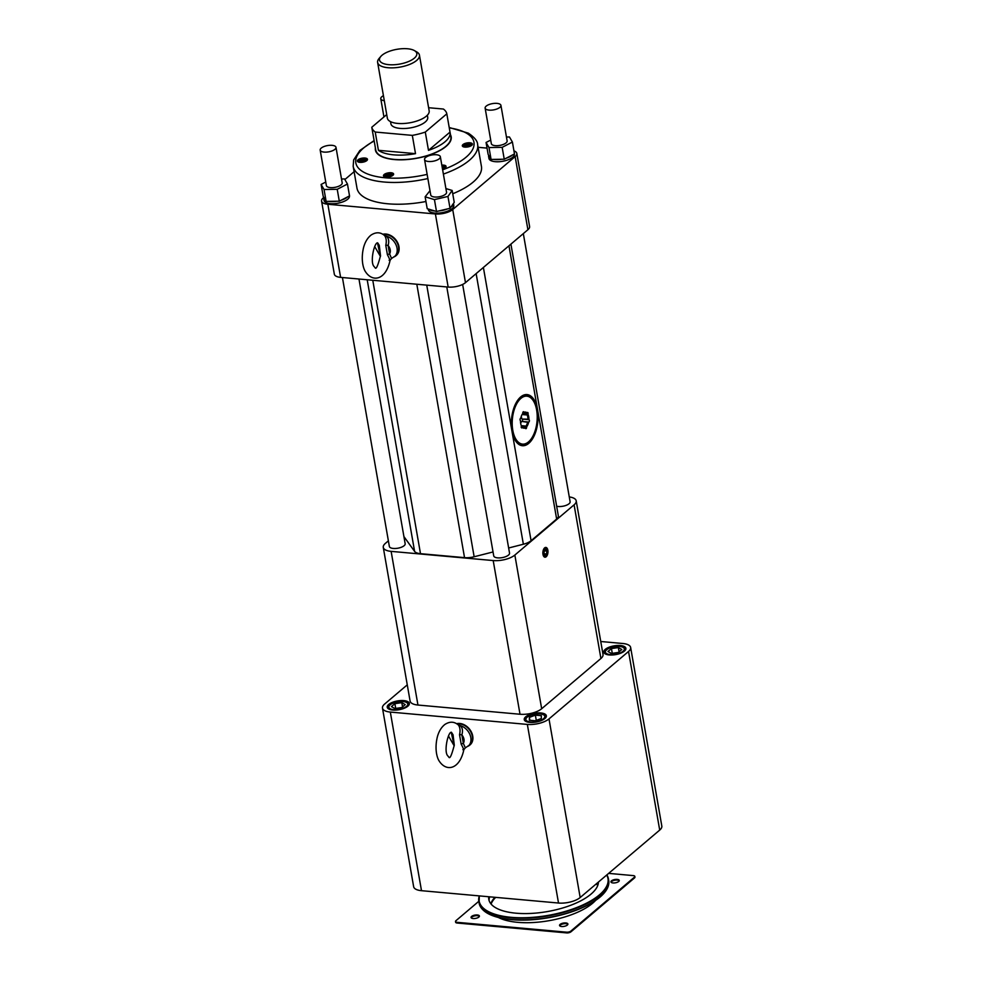 <?xml version="1.0" encoding="UTF-8"?>
<svg xmlns="http://www.w3.org/2000/svg" width="982" height="982" viewBox="0 0 982 982"><rect width="100%" height="100%" fill="white"/><g stroke="black" fill="none" stroke-linecap="round" stroke-linejoin="round"><path stroke-width="1.47" d="M371.785 127.255A38.126 15.135 170.1 0 0 375.222 132.042L412.317 135.381A38.126 15.135 170.1 0 0 425.292 132.079L428.483 150.356A38.126 15.135 -9.9 0 0 450.051 132.263L450.848 136.829A38.126 15.135 170.1 0 1 415.889 158.298A38.126 15.135 170.1 0 1 375.738 149.939L374.94 145.373A38.126 15.135 -9.9 0 0 374.977 145.532L371.785 127.255L386.724 114.587M450.505 134.853A38.458 15.27 170.1 0 1 451.18 136.78A38.458 15.27 170.1 0 1 446.135 146.343A38.458 15.27 170.1 0 1 404.694 159.71A38.458 15.27 170.1 0 1 375.406 150.001A38.458 15.27 170.1 0 1 375.394 147.951M427.354 115.225L427.722 117.324A18.695 7.426 170.1 0 1 410.586 127.856A18.695 7.426 170.1 0 1 390.885 123.757L390.529 121.658M425.292 132.079L446.822 113.826A38.126 15.135 170.1 0 0 443.385 109.039L428.606 107.713M450.051 132.263A38.126 15.135 -9.9 0 0 450.014 132.104L446.822 113.826M375.222 132.042L378.414 150.32A38.126 15.135 -9.9 0 0 415.509 153.658L412.317 135.381M382.01 55.262A18.916 7.512 -9.9 0 0 380.807 56.453A18.916 7.512 -9.9 0 0 399.453 64.125A18.916 7.512 -9.9 0 0 414.404 50.585A18.916 7.512 -9.9 0 0 398.25 49.1A18.916 7.512 -9.9 0 0 382.01 55.262M414.404 50.585L416.749 51.923A21.223 8.433 170.1 0 1 419.437 55.164A21.223 8.433 170.1 0 1 399.981 67.107A21.223 8.433 170.1 0 1 377.628 62.455A21.223 8.433 170.1 0 1 379.052 58.503L380.807 56.453M419.437 55.164L429.159 110.856A21.223 8.433 170.1 0 1 409.703 122.811A21.223 8.433 170.1 0 1 387.35 118.159L377.628 62.455M378.414 150.32L415.509 153.658M428.483 150.356L450.014 132.104M608.644 873.379L633.255 875.6A3.204 1.277 170.1 0 1 634.826 876.398A3.204 1.277 170.1 0 1 634.409 877.196L570.861 931.083A3.204 1.277 170.1 0 1 566.528 932.176L457.06 922.319A3.204 1.277 170.1 0 1 455.501 921.521A3.204 1.277 170.1 0 1 455.918 920.723L478.799 901.316M634.826 876.398L634.949 877.122A3.204 1.277 170.1 0 1 634.532 877.92L570.984 931.795A3.204 1.277 170.1 0 1 566.651 932.9L457.195 923.031A3.204 1.277 170.1 0 1 455.623 922.233L455.501 921.521M567.338 925.056A4.235 1.682 170.1 0 1 562.772 926.529A4.235 1.682 170.1 0 1 559.556 925.449A4.235 1.682 170.1 0 1 563.435 923.068A4.235 1.682 170.1 0 1 567.891 924.001A4.235 1.682 170.1 0 1 567.338 925.056M618.709 881.492A4.235 1.682 170.1 0 1 614.143 882.965A4.235 1.682 170.1 0 1 610.927 881.897A4.235 1.682 170.1 0 1 614.806 879.516A4.235 1.682 170.1 0 1 619.261 880.437A4.235 1.682 170.1 0 1 618.709 881.492M478.848 917.078A4.235 1.682 170.1 0 1 474.281 918.551A4.235 1.682 170.1 0 1 471.053 917.483A4.235 1.682 170.1 0 1 474.932 915.089A4.235 1.682 170.1 0 1 479.4 916.022A4.235 1.682 170.1 0 1 478.848 917.078M595.436 900.58A55.581 22.07 170.1 0 1 592.637 903.231A55.581 22.07 170.1 0 1 498.402 917.507M490.828 903.735A55.581 22.07 170.1 0 1 494.916 897.303M596.577 883.616A55.581 22.07 170.1 0 1 597.903 885.052M559.715 925.793A4.235 1.682 170.1 0 1 563.558 923.792A4.235 1.682 170.1 0 1 567.854 924.381M611.086 882.241A4.235 1.682 170.1 0 1 614.928 880.228A4.235 1.682 170.1 0 1 619.225 880.817M471.213 917.826A4.235 1.682 170.1 0 1 475.067 915.813A4.235 1.682 170.1 0 1 479.363 916.402M491.086 904.054A55.581 22.07 170.1 0 1 495.677 897.376M596.234 883.91A55.581 22.07 170.1 0 1 597.756 885.445M489.085 900.531A55.581 22.07 170.1 0 1 489.662 896.824M598.455 882.02A55.581 22.07 170.1 0 1 591.041 894.099A55.581 22.07 170.1 0 1 531.139 913.42A55.581 22.07 170.1 0 1 488.803 899.377A55.581 22.07 170.1 0 1 488.741 896.75M524.462 394.825A25.348 13.048 -84.8 0 1 525.886 394.801A25.348 13.048 -84.8 0 1 533.226 400.558L533.84 401.638A24.071 12.385 95.2 0 0 520.914 398.385A24.071 12.385 95.2 0 0 513.132 431.994A24.071 12.385 95.2 0 0 530.378 439.985A24.071 12.385 95.2 0 0 533.84 401.638M530.378 439.985L529.593 440.943A25.348 13.048 -84.8 0 1 521.344 445.3A25.348 13.048 -84.8 0 1 519.944 445.018M520.521 418.234L520.767 418.258A8.101 4.173 -84.8 0 1 522.805 413.471A8.101 4.173 -84.8 0 1 522.854 413.397L522.841 413.312A1.203 0.614 95.2 0 1 524.02 412.305L524.032 412.403A8.101 4.173 -84.8 0 1 527.064 412.931L527.101 412.845A1.203 0.614 95.2 0 1 528.009 414.208L527.972 414.281A8.101 4.173 -84.8 0 1 528.917 419.67L528.967 419.67A1.203 0.614 95.2 0 0 528.967 419.67A1.203 0.614 95.2 0 1 528.697 422.051L528.647 422.027A8.101 4.173 -84.8 0 1 526.561 426.888L521.258 426.495M525.382 427.894L522.363 427.366A8.101 4.173 -84.8 0 0 525.382 427.894L525.395 427.98A1.203 0.614 95.2 0 0 526.585 426.986M522.24 426.998L521.209 427.354M520.718 418.246A1.203 0.614 95.2 0 0 520.46 420.615L520.509 420.627A8.101 4.173 -84.8 0 0 521.442 426.004L521.405 426.09A1.203 0.614 95.2 0 0 522.326 427.452M526.205 413.201L522.78 412.698M528.881 419.67L522.031 419.056L528.12 419.191L527.395 415.005L522.08 414.527M521.712 418.614L521.307 416.245M521.282 425.648L526.156 426.09L527.776 422.309L521.737 421.413L528.439 422.027M520.669 423.377L521.368 421.732M522.178 419.068A1.203 0.614 -84.8 0 1 522.031 421.438M526.156 426.09L526.561 426.888M528.647 422.027L521.737 421.413M528.12 419.191L522.031 419.056M527.972 414.281L527.395 415.005M526.18 413.201L527.064 412.931L526.18 413.201M462.878 749.696C464.056 750.26 463.492 748.419 461.184 744.184L459.527 734.708A2.565 1.338 -174.5 0 1 461.871 734.929L463.344 743.362L465.333 747.867L469.691 744.921A12.631 9.599 49.7 0 0 470.403 731.246A12.631 9.599 49.7 0 0 457.096 723.943M461.184 744.184A2.565 0.614 156.6 0 1 463.344 743.362A7.586 5.757 -130.3 0 0 461.871 734.929C463.062 730.755 462.485 727.625 460.153 725.551A2.565 1.706 -59.3 0 1 459.036 725.6M363.696 159.735L360.161 161.073L363.696 161.392L364.874 160.385L363.696 159.735L363.954 161.171M361.622 161.699L361.339 160.078M387.473 174.784L386.282 175.79L387.46 176.453L391.008 175.103L387.473 174.784L387.755 176.404M390.087 175.888L389.829 174.44M442.391 168.401L443.471 167.48L442.121 166.842M442.551 168.253L442.305 166.817M466.278 146.49L469.826 145.14L466.29 144.82L465.1 145.827L466.278 146.49M468.893 145.925L468.647 144.477M466.573 146.441L466.29 144.82M459.527 734.708C460.435 730.915 460.141 727.785 458.619 725.317M458.864 725.514L459.232 725.808C454.924 721.512 450.137 721.07 444.846 724.483C441.348 727.281 438.856 731.369 437.395 736.733C434.351 749.143 437.137 758.104 439.224 761.087C446.466 772.233 459.748 769.372 463.86 749.647L465.333 747.867M453.058 734.782L454.285 745.117C451.818 754.593 450.075 758.693 449.044 757.429L447.988 756.054C443.398 752.261 448.099 731.467 451.438 732.265L453.058 734.782M448.443 735.935L454.212 745.854L451.241 732.351M361.069 162.386A3.867 1.534 170.1 0 1 358.97 160.68A3.867 1.534 170.1 0 1 362.248 159.219A3.867 1.534 170.1 0 1 365.832 159.477A3.867 1.534 170.1 0 1 364.432 161.797M387.203 177.091A3.867 1.534 170.1 0 1 385.104 175.385A3.867 1.534 170.1 0 1 388.381 173.937A3.867 1.534 170.1 0 1 391.965 174.195A3.867 1.534 170.1 0 1 392.456 174.894A3.867 1.534 170.1 0 1 390.566 176.515M441.998 166.179A3.867 1.534 170.1 0 1 443.029 166.191A3.867 1.534 170.1 0 1 444.441 166.559A3.867 1.534 170.1 0 1 443.029 168.879M466.02 147.128A3.867 1.534 170.1 0 1 463.909 145.422A3.867 1.534 170.1 0 1 465.566 144.415A3.867 1.534 170.1 0 1 470.783 144.231A3.867 1.534 170.1 0 1 469.371 146.551M529.863 720.272L529.372 717.412L529.347 720.223L535.325 720.763L541.327 718.493L541.34 715.669L535.362 715.129L536.282 720.407M529.372 717.412L535.362 715.129M395.709 708.415L394.887 703.664L391.413 706.61L394.85 708.538L401.773 707.543L405.235 704.597L401.798 702.658L402.534 706.893M394.887 703.664L401.798 702.658M618.353 647.568L611.442 648.574L607.968 651.508L611.418 653.447L618.329 652.441L621.802 649.507L618.353 647.568L619.09 651.79M612.277 653.325L611.442 648.574M458.336 724.925L460.153 725.551A12.631 9.599 49.7 0 1 470.059 734.892A12.631 9.599 49.7 0 1 468.181 746.197M358.418 162.042A4.296 1.706 170.1 0 1 358.356 161.858A4.296 1.706 170.1 0 1 358.639 161.06A4.296 1.706 170.1 0 1 358.835 160.864M366.028 159.612A4.296 1.706 170.1 0 1 366.274 159.735A4.296 1.706 170.1 0 1 366.814 160.385A4.296 1.706 170.1 0 1 366.826 160.582L366.814 160.385M392.149 174.317A4.296 1.706 170.1 0 1 392.395 174.44A4.296 1.706 170.1 0 1 392.947 175.091A4.296 1.706 170.1 0 1 392.96 175.213A4.296 1.706 170.1 0 1 392.947 175.287M384.478 176.576L384.514 176.748A4.296 1.706 170.1 0 1 384.478 176.576A4.296 1.706 170.1 0 1 384.772 175.766A4.296 1.706 170.1 0 1 384.956 175.582M444.625 166.695A4.296 1.706 170.1 0 1 444.871 166.817A4.296 1.706 170.1 0 1 445.423 167.468A4.296 1.706 170.1 0 1 445.423 167.664M470.967 144.354A4.296 1.706 170.1 0 1 471.213 144.477A4.296 1.706 170.1 0 1 471.765 145.127A4.296 1.706 170.1 0 1 471.765 145.324L471.765 145.127M463.357 146.797A4.296 1.706 170.1 0 1 463.295 146.613A4.296 1.706 170.1 0 1 463.59 145.802A4.296 1.706 170.1 0 1 463.774 145.618M530.587 721.991A9.599 3.818 -9.9 0 0 542.015 719.72A9.599 3.818 -9.9 0 0 543.586 714.835A9.599 3.818 -9.9 0 0 534.687 714.196A9.599 3.818 -9.9 0 0 526.536 717.817A9.599 3.818 -9.9 0 0 530.587 721.991M390.124 704.855A9.599 3.818 -9.9 0 0 389.51 705.469A9.599 3.818 -9.9 0 0 398.987 709.36A9.599 3.818 -9.9 0 0 406.573 702.486A9.599 3.818 -9.9 0 0 398.373 701.737A9.599 3.818 -9.9 0 0 390.124 704.855M623.091 651.25A9.599 3.818 -9.9 0 0 623.128 647.396A9.599 3.818 -9.9 0 0 614.229 646.745A9.599 3.818 -9.9 0 0 606.078 650.366A9.599 3.818 -9.9 0 0 610.743 654.589A9.599 3.818 -9.9 0 0 623.091 651.25M334.936 149.325A8.028 3.192 170.1 0 1 326.294 152.124A8.028 3.192 170.1 0 1 320.181 150.099A8.028 3.192 170.1 0 1 327.534 145.569A8.028 3.192 170.1 0 1 335.991 147.337A8.028 3.192 170.1 0 1 334.936 149.325M436.425 154.751A8.028 3.192 170.1 0 1 440.353 156.739A8.028 3.192 170.1 0 1 433.001 161.257A8.028 3.192 170.1 0 1 424.543 159.501A8.028 3.192 170.1 0 1 428.262 155.991A8.028 3.192 170.1 0 1 436.425 154.751M384.293 100.68A8.028 3.192 170.1 0 1 380.77 98.728A8.028 3.192 170.1 0 1 383.422 95.696M486.188 106.13A8.028 3.192 170.1 0 1 494.83 103.343A8.028 3.192 170.1 0 1 500.93 105.369A8.028 3.192 170.1 0 1 493.578 109.886A8.028 3.192 170.1 0 1 485.133 108.13A8.028 3.192 170.1 0 1 486.188 106.13M545.955 717.044L546.004 717.277A10.618 4.21 -9.9 0 0 545.955 717.044A10.618 4.21 -9.9 0 0 544.617 715.424L543.586 714.835M526.536 717.817L525.763 718.714A10.618 4.21 -9.9 0 0 525.051 720.69A10.618 4.21 -9.9 0 0 525.112 720.948M389.51 705.469L388.749 706.365A10.618 4.21 -9.9 0 0 388.037 708.341A10.618 4.21 -9.9 0 0 388.099 708.599L388.037 708.341M408.966 704.953A10.618 4.21 -9.9 0 0 408.942 704.683A10.618 4.21 -9.9 0 0 407.591 703.075L406.573 702.486M625.497 649.593L625.546 649.826A10.618 4.21 -9.9 0 0 625.497 649.593A10.618 4.21 -9.9 0 0 624.159 647.985L623.128 647.396M606.078 650.366L605.305 651.275A10.618 4.21 -9.9 0 0 604.593 653.251A10.618 4.21 -9.9 0 0 604.654 653.496M468.377 746.038A12.84 9.759 -130.3 0 0 469.813 745.08A12.84 9.759 -130.3 0 0 472.477 736.279A12.84 9.759 -130.3 0 0 459.49 723.685A12.84 9.759 -130.3 0 0 456.863 723.795M543.967 553.541L544.274 550.853L546.864 551.086L545.734 549.417L544.298 550.644L543.967 553.541L545.096 555.211L546.532 553.983L546.864 551.086M320.181 150.099L326.38 185.61A8.028 3.192 -9.9 0 0 332.493 187.636A8.028 3.192 -9.9 0 0 341.135 184.849A8.028 3.192 -9.9 0 0 342.19 182.848L335.991 147.337M424.543 159.501L430.742 195.013A8.028 3.192 -9.9 0 0 439.2 196.781A8.028 3.192 -9.9 0 0 446.552 192.263L440.353 156.739M485.133 108.13L491.331 143.654A8.028 3.192 -9.9 0 0 497.444 145.68A8.028 3.192 -9.9 0 0 506.086 142.881A8.028 3.192 -9.9 0 0 507.129 140.892L500.93 105.369M389.105 260.279C390.296 260.844 389.731 259.002 387.411 254.768L385.766 245.291A2.565 1.338 -174.5 0 1 388.111 245.512L389.584 253.945L391.572 258.45L395.918 255.504A12.631 9.599 -130.3 0 0 398.532 246.85A12.631 9.599 -130.3 0 0 383.324 234.538M387.411 254.768A2.565 0.614 156.6 0 1 389.584 253.945A7.586 5.757 -130.3 0 0 388.111 245.512C389.289 241.339 388.725 238.209 386.38 236.134A2.565 1.706 -59.3 0 1 385.263 236.183M469.948 744.97A12.84 9.759 -130.3 0 0 470.071 744.859A12.84 9.759 -130.3 0 0 471.495 732.265A12.84 9.759 -130.3 0 0 459.748 723.464A12.84 9.759 -130.3 0 0 456.667 723.673M407.272 684.847L384.576 704.094A16.043 6.371 -9.9 0 0 382.477 708.083L413.643 886.697A16.043 6.371 -9.9 0 0 421.499 890.686L558.513 903.035A16.043 6.371 -9.9 0 0 580.178 897.523L659.708 830.085A16.043 6.371 -9.9 0 0 661.819 826.083L630.64 647.469A16.043 6.371 -9.9 0 0 622.797 643.492L600.751 641.504M544.126 553.762L546.532 553.983M366.814 158.519A5.131 2.038 -9.9 0 0 360.946 158.433A5.131 2.038 -9.9 0 0 357.362 161.085A5.131 2.038 -9.9 0 0 362.775 162.202A5.131 2.038 -9.9 0 0 367.477 159.317A5.131 2.038 -9.9 0 0 366.814 158.519M392.947 173.237A5.131 2.038 -9.9 0 0 387.08 173.151A5.131 2.038 -9.9 0 0 383.496 175.79A5.131 2.038 -9.9 0 0 388.897 176.92A5.131 2.038 -9.9 0 0 393.61 174.023A5.131 2.038 -9.9 0 0 392.947 173.237M442.501 169.039A5.131 2.038 -9.9 0 0 446.086 166.4A5.131 2.038 -9.9 0 0 445.423 165.614A5.131 2.038 -9.9 0 0 441.814 165.123M471.765 143.274A5.131 2.038 -9.9 0 0 465.898 143.188A5.131 2.038 -9.9 0 0 462.313 145.827A5.131 2.038 -9.9 0 0 467.714 146.956A5.131 2.038 -9.9 0 0 472.428 144.059A5.131 2.038 -9.9 0 0 471.765 143.274M325.754 182.038L321.114 184.444L324.048 189.514L337.231 189.305L347.456 184.015L344.522 178.945L341.515 178.994M429.993 190.68L425.132 196.817L434.437 199.616L447.952 196.449L452.162 190.459L445.914 188.581M490.705 140.082L486.065 142.476L488.999 147.558L502.17 147.337L512.408 142.059L509.462 136.989L506.467 137.026M385.766 245.291C386.675 241.498 386.368 238.368 384.846 235.901M391.572 258.45L390.087 260.242C385.975 279.956 372.694 282.816 365.451 271.67C363.377 268.687 360.578 259.739 363.622 247.317C365.095 241.953 367.575 237.865 371.073 235.066C376.364 231.654 381.163 232.096 385.472 236.392L385.104 236.097M379.285 245.365L380.513 255.713C378.045 265.177 376.302 269.289 375.271 268.012L374.216 266.638C369.625 262.845 374.326 242.051 377.677 242.849L379.285 245.365M374.67 246.531L380.439 256.437L377.469 242.935M382.477 708.083A16.043 6.371 -9.9 0 0 390.32 712.073L527.346 724.421A16.043 6.371 -9.9 0 0 548.999 718.91L628.541 651.471A16.043 6.371 -9.9 0 0 630.64 647.469M544.715 548.324A4.419 2.271 95.2 0 0 543.218 554.167A4.419 2.271 95.2 0 0 546.115 556.315A4.419 2.271 95.2 0 0 547.6 550.46A4.419 2.271 95.2 0 0 544.715 548.324M347.456 184.015L349.531 195.897L341.208 200.205L339.293 201.187L337.231 189.305M321.114 184.444L323.188 196.326L325.582 200.451A12.901 5.119 170.1 0 1 323.655 198.327A12.901 5.119 170.1 0 1 323.729 197.272M339.293 201.187L326.122 201.396L324.048 189.514M326.122 201.396L325.582 200.451M425.132 196.817L427.207 208.687L434.781 210.97A12.901 5.119 170.1 0 1 428.938 209.215M434.437 199.616L436.511 211.498L434.781 210.97M452.162 190.459L454.236 202.341L450.812 207.214L450.026 208.319L447.952 196.449M450.026 208.319L436.511 211.498M488.999 147.558L491.074 159.428L488.128 154.358L486.065 142.476M502.17 147.337L504.245 159.219L491.074 159.428M512.408 142.059L514.482 153.941L504.245 159.219M384.576 235.508L386.38 236.134A12.631 9.599 49.7 0 1 396.286 245.475A12.631 9.599 49.7 0 1 394.42 256.781M525.714 716.811A11.219 4.456 -9.9 0 0 524.253 719.61A11.219 4.456 -9.9 0 0 536.062 722.065A11.219 4.456 -9.9 0 0 546.348 715.743A11.219 4.456 -9.9 0 0 537.805 712.92A11.219 4.456 -9.9 0 0 525.714 716.811M388.7 704.462A11.219 4.456 -9.9 0 0 387.227 707.249A11.219 4.456 -9.9 0 0 399.048 709.716A11.219 4.456 -9.9 0 0 409.334 703.394A11.219 4.456 -9.9 0 0 400.791 700.559A11.219 4.456 -9.9 0 0 388.7 704.462M605.256 649.372A11.219 4.456 -9.9 0 0 603.783 652.158A11.219 4.456 -9.9 0 0 615.604 654.626A11.219 4.456 -9.9 0 0 625.89 648.304A11.219 4.456 -9.9 0 0 617.347 645.469A11.219 4.456 -9.9 0 0 605.256 649.372M545.685 547.416A4.91 2.529 -84.8 0 1 547.612 550.227A4.91 2.529 -84.8 0 1 544.801 557.187M347.628 196.879A12.901 5.119 170.1 0 1 341.208 200.205M336.851 201.224A12.901 5.119 170.1 0 1 328.577 201.359M447.51 208.921A12.901 5.119 170.1 0 1 439.028 210.909M428.238 209.006L428.385 209.841A12.901 5.119 170.1 0 0 435.149 213.082A12.901 5.119 170.1 0 0 448.038 210.958A12.901 5.119 170.1 0 0 453.794 205.41L453.451 203.446A12.901 5.119 170.1 0 1 450.812 207.214M490.521 158.495A12.901 5.119 170.1 0 1 488.594 156.371A12.901 5.119 170.1 0 1 488.68 155.303M501.79 159.256A12.901 5.119 170.1 0 1 493.529 159.391M512.567 154.923A12.901 5.119 170.1 0 1 506.147 158.237M388.381 540.837L385.374 543.39A16.043 6.371 -9.9 0 0 383.275 547.379L410.095 701.062A16.043 6.371 -9.9 0 0 417.951 705.039L520.018 714.245A16.043 6.371 -9.9 0 0 541.671 708.734L600.91 658.492A16.043 6.371 -9.9 0 0 603.022 654.503L576.201 500.82A16.043 6.371 -9.9 0 0 569.278 496.941M544.642 547.87A4.91 2.529 95.2 0 0 542.862 553.222A4.91 2.529 95.2 0 0 544.924 557.199A4.91 2.529 95.2 0 0 547.931 552.547A4.91 2.529 95.2 0 0 545.808 547.416A4.91 2.529 95.2 0 0 544.642 547.87M443.385 174.084A63.167 25.09 170.1 0 0 477.633 144.612L481.425 166.375A63.167 25.09 170.1 0 1 452.739 193.761M425.955 201.506A63.167 25.09 170.1 0 1 356.969 188.102L353.176 166.326L353.643 159.943L359.866 150.467L374.105 140.598M349.42 195.958L349.432 196.007A12.901 5.119 170.1 0 1 347.738 199.211A12.901 5.119 170.1 0 1 333.843 203.704A12.901 5.119 170.1 0 1 324.023 200.438L323.655 198.327M514.372 153.99L514.384 154.039A12.901 5.119 170.1 0 1 512.935 157.034A12.901 5.119 170.1 0 1 499.04 161.723A12.901 5.119 170.1 0 1 488.962 158.483L488.594 156.371M383.09 234.379A12.84 9.759 49.7 0 1 398.704 246.863A12.84 9.759 49.7 0 1 396.053 255.664A12.84 9.759 49.7 0 1 394.604 256.621M520.018 714.245L493.197 560.562A16.043 6.371 -9.9 0 0 514.85 555.051L541.671 708.734M493.197 560.562L391.131 551.368L417.951 705.039M383.275 547.379A16.043 6.371 -9.9 0 0 391.131 551.368M600.91 658.492L574.089 504.822A16.043 6.371 -9.9 0 0 576.201 500.82M574.089 504.822L514.85 555.051M527.911 229.714L515.145 156.604A12.84 5.094 -9.9 0 0 516.827 153.413L529.593 226.523A12.84 5.094 170.1 0 1 527.911 229.714L465.48 282.656A12.84 5.094 170.1 0 1 448.16 287.063L435.394 213.953L327.853 204.256A12.84 5.094 -9.9 0 1 321.568 201.065A12.84 5.094 -9.9 0 1 323.25 197.873L323.667 197.517M344.866 179.546L354.109 171.703M435.394 213.953A12.84 5.094 -9.9 0 0 452.714 209.547L465.48 282.656M515.145 156.604L452.714 209.547M516.827 153.413A12.84 5.094 -9.9 0 0 513.942 150.897M478.099 147.3L487.035 148.11M382.906 234.256A12.84 9.759 49.7 0 1 398.962 246.642A12.84 9.759 49.7 0 1 396.298 255.443A12.84 9.759 49.7 0 1 396.176 255.553M358.97 279.023L405.161 543.697A8.028 3.192 170.1 0 1 404.118 545.697A8.028 3.192 170.1 0 1 395.476 548.484A8.028 3.192 170.1 0 1 389.363 546.458L342.423 277.525M462.645 284.436L509.535 553.112A8.028 3.192 170.1 0 1 508.48 555.1A8.028 3.192 170.1 0 1 499.838 557.899A8.028 3.192 170.1 0 1 493.725 555.873L446.785 286.94M523.32 233.606L570.112 501.741A8.028 3.192 170.1 0 1 569.057 503.741A8.028 3.192 170.1 0 1 556.647 506.233M448.16 287.063L340.607 277.366A12.84 5.094 170.1 0 1 334.334 274.174L321.568 201.065M493.038 551.958L474.146 556.757A12.84 5.094 170.1 0 1 464.535 557.641L420.492 553.676A12.84 5.094 170.1 0 1 414.6 551.393L403.921 536.565M510.91 244.137L558.328 515.845A12.84 5.094 170.1 0 1 556.647 519.036L531.078 540.714A12.84 5.094 170.1 0 1 523.369 544.237L508.639 547.993M528.758 443.361A25.667 13.208 95.2 0 0 538.038 415.202A25.667 13.208 95.2 0 0 527.015 394.58A25.667 13.208 95.2 0 0 511.561 418.958A25.667 13.208 95.2 0 0 522.412 445.718A25.667 13.208 95.2 0 0 528.758 443.361M526.377 394.862A25.667 13.208 95.2 0 0 525.628 394.592M521.049 445.447A25.667 13.208 95.2 0 0 521.823 445.325M457.06 922.319L457.195 923.031M566.528 932.176L566.651 932.9M570.861 931.083L570.984 931.795M634.409 877.196L634.532 877.92M604.126 892.908A65.401 25.974 170.1 0 1 599.818 897.18A65.401 25.974 170.1 0 1 543.476 918.514A65.401 25.974 170.1 0 1 487.624 913.235M479.498 895.915A65.401 25.974 -9.9 0 0 522.915 917.765A65.401 25.974 -9.9 0 0 599.413 894.86A65.401 25.974 -9.9 0 0 606.692 875.036M599.806 895.228A65.782 26.121 170.1 0 1 528.917 918.096A65.782 26.121 170.1 0 1 478.823 901.476A65.782 26.121 170.1 0 1 479.302 895.891L479.106 903.109A65.782 26.121 -9.9 0 0 529.2 919.717A65.782 26.121 -9.9 0 0 600.088 896.861A65.782 26.121 -9.9 0 0 608.717 880.486L608.423 878.865A65.782 26.121 170.1 0 1 599.806 895.228M606.876 874.888A65.782 26.121 170.1 0 1 608.423 878.865L606.888 874.876M522.866 412.207L524.02 412.305M522.596 413.717L528.009 414.208M659.708 830.085L628.541 651.471M548.999 718.91L580.178 897.523M558.513 903.035L527.346 724.421M390.32 712.073L421.499 890.686M442.637 169.812A59.963 23.813 -9.9 0 0 466.241 133.049A59.963 23.813 -9.9 0 0 449.29 127.906M374.179 141.015A59.963 23.813 -9.9 0 0 362.468 171.445A59.963 23.813 -9.9 0 0 427.145 174.366M427.87 178.54A63.167 25.09 170.1 0 1 353.176 166.326M327.853 204.256L340.607 277.366M464.535 557.641L416.81 284.228M426.74 285.124L474.146 556.757M414.6 551.393L367.194 279.76M372.767 280.263L420.492 553.676M523.369 544.237L476.135 273.61M556.647 519.036L508.958 245.782M483.39 267.46L531.078 540.714M608.717 880.486C609.54 885.911 606.63 891.46 600.014 897.118C588.574 906.374 572.04 913.137 550.436 917.397C533.582 920.465 518.361 920.944 504.748 918.833C489.466 916.181 480.91 910.94 479.106 903.109M525.886 394.801L524.916 394.715M521.344 445.3L520.362 445.202M380.77 98.728L383.95 116.944M477.633 144.612C477.62 141.126 474.515 137.308 468.316 133.159L449.216 127.488"/></g></svg>

